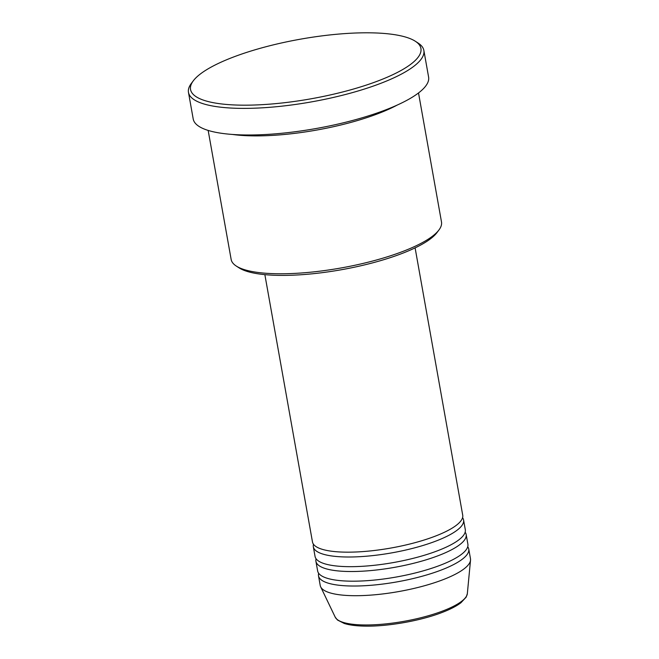 <?xml version="1.0" encoding="UTF-8"?>
<svg xmlns="http://www.w3.org/2000/svg" width="659" height="659" viewBox="0 0 659 659"><rect width="100%" height="100%" fill="white"/><g stroke="black" fill="none" stroke-linecap="round" stroke-linejoin="round"><path stroke-width="0.99" d="M264.86 274.638L312.473 541.945A76.304 19.754 -10.1 0 0 342.169 552.069A76.304 19.754 -10.1 0 0 422.6 540.495A76.304 19.754 -10.1 0 0 462.717 515.181L415.104 247.875M313.486 544.26A76.304 19.754 -10.1 0 0 313.33 546.781A76.304 19.754 -10.1 0 0 343.034 556.904A76.304 19.754 -10.1 0 0 423.465 545.331A76.304 19.754 -10.1 0 0 463.582 520.017A76.304 19.754 -10.1 0 0 462.569 517.702M313.33 546.781L315.06 556.46A76.304 19.754 -10.1 0 0 344.756 566.575A76.304 19.754 -10.1 0 0 425.187 555.002A76.304 19.754 -10.1 0 0 465.303 529.696L463.582 520.017M316.073 558.774A76.304 19.754 -10.1 0 0 315.916 561.295A76.304 19.754 -10.1 0 0 345.613 571.419A76.304 19.754 -10.1 0 0 426.044 559.845A76.304 19.754 -10.1 0 0 466.168 534.531A76.304 19.754 -10.1 0 0 465.155 532.217M315.916 561.295L317.646 570.966A76.304 19.754 -10.1 0 0 347.342 581.09A76.304 19.754 -10.1 0 0 427.773 569.516A76.304 19.754 -10.1 0 0 467.89 544.202L466.168 534.531M318.659 573.281A76.304 19.754 -10.1 0 0 318.503 575.809A76.304 19.754 -10.1 0 0 348.199 585.925A76.304 19.754 -10.1 0 0 428.63 574.36A76.304 19.754 -10.1 0 0 468.755 549.046A76.304 19.754 -10.1 0 0 467.733 546.731M438.952 229.966L436.942 232.643A104.287 26.994 169.9 0 1 274.671 275.264A104.287 26.994 169.9 0 1 239.11 267.883L236.293 266.063A106.832 27.653 -10.1 0 0 272.727 273.633A106.832 27.653 -10.1 0 0 438.952 229.966A106.832 27.653 -10.1 0 0 441.497 221.992L418.514 92.952M208.162 130.424L231.152 259.457A106.832 27.653 -10.1 0 0 236.293 266.063M375.391 32.95A117.005 30.281 -10.1 0 0 193.334 80.769A117.005 30.281 -10.1 0 0 236.079 105.028A117.005 30.281 -10.1 0 0 372.714 82.894A117.005 30.281 -10.1 0 0 415.285 41.229A117.005 30.281 -10.1 0 0 375.391 32.95M415.285 41.229L418.103 43.049A119.543 30.94 169.9 0 1 423.861 50.446A119.543 30.94 169.9 0 1 361 90.102A119.543 30.94 169.9 0 1 234.999 108.233A119.543 30.94 169.9 0 1 188.474 92.375A119.543 30.94 169.9 0 1 191.324 83.446L193.334 80.769M232.33 134.436A106.832 27.653 -10.1 0 0 248.171 135.754A106.832 27.653 -10.1 0 0 397.22 105.069M188.474 92.375L193.211 118.982A119.543 30.94 -10.1 0 0 239.736 134.84A119.543 30.94 -10.1 0 0 365.745 116.709A119.543 30.94 -10.1 0 0 428.597 77.054L423.861 50.446M318.503 575.809L320.225 585.48A76.304 19.754 -10.1 0 0 320.669 586.839A76.304 19.754 -10.1 0 0 349.921 595.604A76.304 19.754 -10.1 0 0 427.938 584.755A76.304 19.754 -10.1 0 0 470.526 560.15A76.304 19.754 -10.1 0 0 470.477 558.717L468.755 549.046M467.338 593.635L466.193 597.12L460.962 602.721C456.572 606.074 450.377 609.287 442.395 612.351C420.113 621.083 385.301 627.038 362.277 626.05C354.929 625.786 348.924 624.93 344.245 623.463L337.482 620.02L335.225 617.17A67.267 17.414 -10.1 0 0 361.017 624.889A67.267 17.414 -10.1 0 0 429.792 615.325A67.267 17.414 -10.1 0 0 467.338 593.635L470.526 560.15M335.225 617.17L320.669 586.839"/></g></svg>
